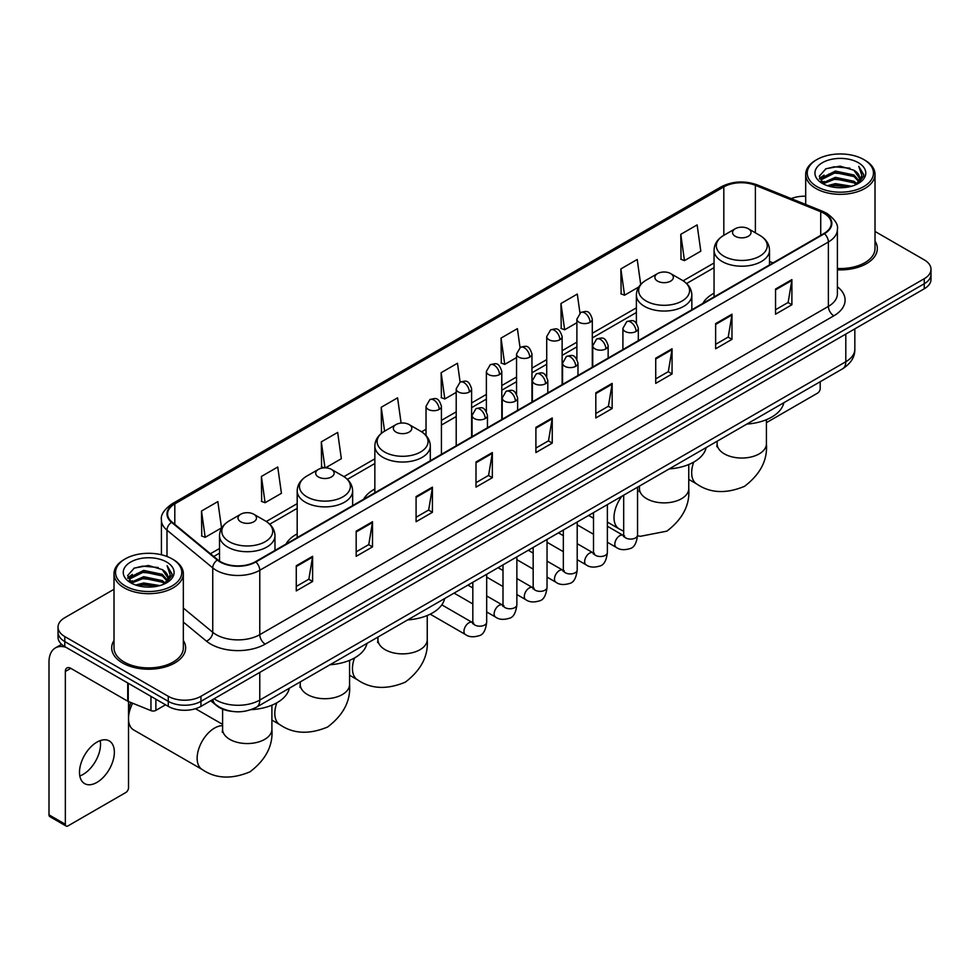 <?xml version="1.0" encoding="UTF-8"?>
<svg xmlns="http://www.w3.org/2000/svg" width="980" height="980" viewBox="0 0 980 980"><rect width="100%" height="100%" fill="white"/><g stroke="black" fill="none" stroke-linecap="round" stroke-linejoin="round"><path stroke-width="1.47" d="M297.185 533.867A40.817 23.569 0 0 0 285.976 544.084M374.85 489.02A40.817 23.569 0 0 0 363.641 499.237M714.053 293.192A40.817 23.569 0 0 0 702.844 303.408M231.513 711.296A23.104 13.34 180 0 1 216.886 705.845L210.7 700.737M114.011 589.286L64.79 617.694A23.104 13.34 0 0 0 58.028 627.127L58.028 637.196A23.104 13.34 0 0 0 64.79 646.629L168.278 706.372A23.104 13.34 0 0 0 200.949 706.372L924.238 288.794A23.104 13.34 0 0 0 931 279.349L931 274.327A23.104 13.34 0 0 1 924.238 283.759A23.104 13.34 0 0 0 931 274.327L931 269.292A23.104 13.34 0 0 0 924.238 259.859L875.018 231.452M58.028 627.127A23.104 13.34 0 0 0 64.79 636.559L168.278 696.302A23.104 13.34 0 0 0 200.949 696.302L200.949 701.337L924.238 283.759L200.949 701.337A23.104 13.34 0 0 1 168.278 701.337A23.104 13.34 0 0 0 200.949 701.337L200.949 706.372M64.79 636.559L64.79 641.594L168.278 701.337L64.79 641.594A23.104 13.34 0 0 1 58.028 632.161A23.104 13.34 0 0 0 64.79 641.594L64.79 646.629M114.011 640.455A36.971 21.34 0 0 0 111.696 647.878A36.971 21.34 0 0 0 122.525 662.97A36.971 21.34 0 0 0 162.815 667.601A36.971 21.34 0 0 0 185.637 647.878A36.971 21.34 0 0 0 183.334 640.455A36.971 21.34 0 0 1 185.637 647.878A36.971 21.34 0 0 1 162.815 667.601A36.971 21.34 0 0 1 122.525 662.97A36.971 21.34 0 0 1 111.696 647.878A36.971 21.34 0 0 1 114.011 640.455M824.021 213.321A24.647 14.235 180 0 1 831.236 223.379A24.647 14.235 180 0 1 824.021 233.448L255.413 561.724A24.647 14.235 180 0 1 217.805 559.825L172.039 522.095A24.647 14.235 180 0 1 167.58 513.937A24.647 14.235 180 0 1 174.808 503.867L723.816 186.898A24.647 14.235 180 0 1 755.384 185.306L820.726 211.729A24.647 14.235 180 0 1 824.021 213.321M824.45 213.064A25.26 14.59 0 0 0 821.081 211.435L755.727 185.012A25.26 14.59 0 0 0 723.375 186.653L174.367 503.622A25.26 14.59 0 0 0 171.537 522.303L217.291 560.033A25.26 14.59 0 0 0 255.854 561.981L824.45 233.693A25.26 14.59 0 0 0 824.45 213.064M296.266 565.754L296.266 590.903L312.608 581.471L312.608 556.322L296.266 565.754M296.266 586.444L308.847 579.18L312.534 557.154A6.162 3.553 -120 0 0 312.608 556.322M308.737 579.241L312.608 581.471M356.181 531.16L356.181 556.322L372.51 546.889L372.51 521.727L356.181 531.16M356.181 551.85L368.762 544.586L372.449 522.561A6.162 3.553 -120 0 0 372.51 521.727M368.651 544.647L372.51 546.889M416.084 496.566L416.084 521.727L432.425 512.295L432.425 487.134L416.084 496.566M416.084 517.269L428.664 510.004L432.364 487.979A6.162 3.553 -120 0 0 432.425 487.134M428.554 510.066L432.425 512.295M475.998 461.984L475.998 487.134L492.34 477.701L492.34 452.552L475.998 461.984M475.998 482.675L488.579 475.41L492.266 453.385A6.162 3.553 -120 0 0 492.34 452.552M488.469 475.471L492.34 477.701M775.548 289.039L775.548 314.2L791.889 304.756L791.889 279.606L775.548 289.039M775.548 309.729L788.128 302.465L791.816 280.439A6.162 3.553 -120 0 0 791.889 279.606M788.018 302.526L791.889 304.756M715.633 323.633L715.633 348.782L731.974 339.349L731.974 314.2L715.633 323.633M715.633 344.323L728.226 337.059L731.913 315.033A6.162 3.553 -120 0 0 731.974 314.2M728.115 337.12L731.974 339.349M655.73 358.215L655.73 383.376L672.06 373.944L672.06 348.782L655.73 358.215M655.73 378.905L668.311 371.641L671.998 349.615A6.162 3.553 -120 0 0 672.06 348.782M668.201 371.702L672.06 373.944M595.816 392.809L595.816 417.958L612.157 408.525L612.157 383.376L595.816 392.809M595.816 413.499L608.396 406.235L612.084 384.209A6.162 3.553 -120 0 0 612.157 383.376M608.286 406.296L612.157 408.525M535.901 427.39L535.901 452.552L552.242 443.119L552.242 417.958L535.901 427.39M535.901 448.08L548.494 440.816L552.181 418.791A6.162 3.553 -120 0 0 552.242 417.958M548.384 440.89L552.242 443.119M837.398 269.819A36.971 21.34 0 0 0 877.333 248.54A36.971 21.34 0 0 0 875.018 241.117A36.971 21.34 0 0 1 877.333 248.54A36.971 21.34 0 0 1 837.398 269.819M200.949 696.302L924.238 278.724A23.104 13.34 0 0 0 931 269.292M805.695 196.233A23.104 13.34 0 0 0 791.203 198.609M325.507 467.852L341.346 458.714L337.659 432.425L321.318 441.858L321.587 466.86M261.403 476.452L265.102 502.728L281.432 493.295L277.744 467.019L261.403 476.452L261.672 501.454M201.5 511.033L205.188 537.322L221.529 527.889L217.842 501.601L201.5 511.033L201.757 536.036M520.037 347.557L517.391 328.655L501.05 338.088L501.307 363.09M579.952 313.012L577.293 294.074L560.964 303.506L561.221 328.508M640.712 284.457L637.208 259.48L620.867 268.912L621.136 293.914M680.782 234.33L684.469 260.607L700.81 251.174L697.123 224.898L680.782 234.33L681.039 259.332M401.114 423.066L397.574 397.831L381.232 407.276L381.49 432.278M460.122 382.127L457.476 363.249L441.135 372.682L441.404 397.684M441.135 372.682L444.822 398.97L456.202 392.392M444.822 398.97L441.135 397.586M501.05 338.088L504.737 364.376L516.546 357.553M504.737 364.376L501.05 362.992M560.964 303.506L564.652 329.782L576.889 322.714M564.652 329.782L560.964 328.41M620.867 268.912L624.554 295.201L638.764 286.993M624.554 295.201L620.867 293.816M684.469 260.607L680.782 259.235M382.384 432.609L381.232 432.18M381.232 407.276L384.589 431.176A25.468 14.712 0 0 0 384.564 451.988A25.468 14.712 0 0 0 420.591 451.988A25.468 14.712 0 0 0 420.591 431.188L409.113 424.56A9.249 5.341 0 0 0 396.043 424.56A9.249 5.341 0 0 0 396.043 432.107A9.249 5.341 0 0 0 409.113 432.107A9.249 5.341 0 0 0 409.113 424.56L420.591 431.188C426.863 434.912 430.098 439.861 430.306 446.035A27.734 16.011 0 0 1 413.193 460.821A27.734 16.011 0 0 1 382.972 457.354A27.734 16.011 0 0 1 374.85 446.035C375.058 439.861 378.292 434.912 384.564 431.188L396.043 424.56M324.233 467.852L321.318 466.762M321.318 441.858L324.968 467.84M265.102 502.728L261.403 501.356M205.188 537.322L201.5 535.938M766.421 422.662L817.479 393.188A3.847 2.23 120 0 0 820.211 388.472L820.211 381.722M816.94 186.592A33.124 19.122 0 0 0 863.772 186.592A33.124 19.122 0 0 0 863.772 159.556L864.862 160.181A34.655 20.017 0 0 1 875.018 174.33A34.655 20.017 0 0 1 853.617 192.815A34.655 20.017 0 0 1 815.85 188.479A34.655 20.017 0 0 1 805.695 174.33A34.655 20.017 0 0 1 815.85 160.181L816.94 159.556A33.124 19.122 0 0 0 816.94 186.592M837.398 268.471A34.655 20.017 0 0 0 875.018 248.54L875.018 174.33M827.377 185.686L835.377 183.64L851.583 186.237M829.668 186.384L835.377 185.22L849.207 186.825M822.428 183.101L835.377 177.356L853.972 181.275L856.961 183.762M823.2 183.775L835.377 178.924L853.972 182.856L856.14 184.51M821.326 182.047L821.755 177.882L835.377 171.059L853.972 174.991L859.068 180.761M821.167 181.288L821.755 179.45L835.377 172.639L853.972 176.559L858.701 181.521M855.944 184.669A19.257 11.123 0 0 0 859.619 178.139A19.257 11.123 0 0 0 853.972 170.275L859.607 178.519M858.333 162.692A25.419 14.676 0 0 0 822.441 162.668A25.419 14.676 0 0 0 822.269 183.382A25.419 14.676 0 0 0 822.379 183.444A25.419 14.676 0 0 0 858.443 183.382A25.419 14.676 0 0 0 858.333 162.692M853.972 170.275L840.142 166.147L825.92 168.756L819.329 176.204L823.702 184.142M857.512 183.897L863.662 176.106L863.784 174.71L858.786 166.355L861.935 175.714L856.14 184.571M864.862 160.181L863.772 159.556A33.124 19.122 0 0 0 816.94 159.556M858.786 166.355L863.772 175.028M825.589 168.928L834.298 166.772L849.893 168.168M819.586 179.046L822.428 176.817M828.676 174.146L834.298 173.068L849.342 174.293M828.676 180.443L834.298 179.352L849.342 180.589M829.827 186.433L834.298 185.637L849.195 186.837M819.415 178.421L824.082 175.114M821.902 182.648L824.082 181.398M735.245 236.278A9.249 5.341 0 0 0 748.316 236.278A9.249 5.341 0 0 0 748.316 228.732L759.794 235.359A25.468 14.712 0 0 1 759.794 256.148A25.468 14.712 0 0 1 723.767 256.148A25.468 14.712 0 0 1 723.767 235.359C717.495 239.083 714.261 244.032 714.053 250.194A27.734 16.011 0 0 0 722.174 261.525A27.734 16.011 0 0 0 752.395 264.992A27.734 16.011 0 0 0 769.508 250.194C769.3 244.032 766.066 239.083 759.794 235.359L748.316 228.732A9.249 5.341 0 0 0 735.245 228.732A9.249 5.341 0 0 0 735.245 236.278M746.87 424.071A42.361 24.463 0 0 0 783.829 402.731M657.58 281.113A9.249 5.341 0 0 0 670.651 281.113A9.249 5.341 0 0 0 670.651 273.567L682.129 280.194A25.468 14.712 0 0 1 682.129 300.995A25.468 14.712 0 0 1 646.102 300.995A25.468 14.712 0 0 1 646.102 280.194C639.83 283.918 636.596 288.867 636.388 295.041A27.734 16.011 0 0 0 644.509 306.36A27.734 16.011 0 0 0 674.73 309.827A27.734 16.011 0 0 0 691.843 295.041C691.635 288.867 688.401 283.918 682.129 280.194L670.651 273.567A9.249 5.341 0 0 0 657.58 273.567A9.249 5.341 0 0 0 657.58 281.113M669.205 468.906A42.361 24.463 0 0 0 706.164 447.566M407.668 619.899A42.361 24.463 0 0 0 444.638 598.56M318.377 476.954A9.249 5.341 0 0 0 331.448 476.954A9.249 5.341 0 0 0 331.448 469.408L342.927 476.023A25.468 14.712 0 0 1 342.927 496.823A25.468 14.712 0 0 1 306.899 496.823A25.468 14.712 0 0 1 306.899 476.023C300.627 479.759 297.393 484.708 297.185 490.87A27.734 16.011 0 0 0 305.307 502.189A27.734 16.011 0 0 0 335.527 505.668A27.734 16.011 0 0 0 352.641 490.87C352.433 484.708 349.199 479.759 342.927 476.023L331.448 469.408A9.249 5.341 0 0 0 318.377 469.408A9.249 5.341 0 0 0 318.377 476.954M330.003 664.746A42.361 24.463 0 0 0 366.973 643.407M128.515 712.35A16.942 9.788 -60 0 1 130.965 702.55M132.655 703.236A24.647 14.235 120 0 0 128.515 718.634A24.647 14.235 120 0 0 133.623 729.916L202.248 769.533A24.647 14.235 -60 0 1 198.462 749.786A24.647 14.235 -60 0 1 214.571 728.067A24.647 14.235 -60 0 1 222.595 725.69M240.713 521.789A9.249 5.341 0 0 0 253.783 521.789A9.249 5.341 0 0 0 253.783 514.243L265.262 520.87A25.468 14.712 0 0 1 265.262 541.671A25.468 14.712 0 0 1 229.234 541.671A25.468 14.712 0 0 1 229.234 520.87C222.962 524.594 219.728 529.543 219.52 535.717A27.734 16.011 0 0 0 227.642 547.036A27.734 16.011 0 0 0 257.863 550.503A27.734 16.011 0 0 0 274.976 535.717C274.768 529.543 271.534 524.594 265.262 520.87L253.783 514.243A9.249 5.341 0 0 0 240.713 514.243A9.249 5.341 0 0 0 240.713 521.789M251.015 709.667A42.361 24.463 0 0 0 289.308 688.242M100.217 740.611A24.647 14.235 -60 0 1 83.104 774.42A24.647 14.235 -60 0 1 79.809 775.964M96.922 782.408A24.647 14.235 120 0 0 113.031 760.688A24.647 14.235 120 0 0 109.258 740.929A24.647 14.235 120 0 0 96.922 742.154A24.647 14.235 120 0 0 80.826 763.873A24.647 14.235 120 0 0 84.599 783.62A24.647 14.235 120 0 0 96.922 782.408M155.881 699.218L155.881 710.378L165.547 704.792M65.942 647.29A30.809 17.787 -120 0 0 55.382 647.927A30.809 17.787 -120 0 0 49 662.027L49 814.858L65.342 824.29L65.342 671.471A7.705 4.447 60 0 1 66.934 667.944A7.705 4.447 60 0 1 70.781 668.323L127.731 701.202L127.731 682.962M65.342 824.29A3.847 2.23 120 0 0 66.138 826.054L49.796 816.622A3.847 2.23 -60 0 1 49 814.858M66.138 826.054A3.847 2.23 120 0 0 68.061 825.858L125.795 792.526A3.847 2.23 120 0 0 128.515 787.81L128.515 701.558M155.881 710.378A3.847 2.23 180 0 1 150.957 710.623L128.245 701.447A3.847 2.23 180 0 1 127.731 701.202M125.244 585.93A33.124 19.122 0 0 0 172.088 585.93A33.124 19.122 0 0 0 172.088 558.894L173.178 559.519A34.655 20.017 0 0 1 183.334 573.668A34.655 20.017 0 0 1 161.933 592.165A34.655 20.017 0 0 1 124.166 587.816A34.655 20.017 0 0 1 114.011 573.668A34.655 20.017 0 0 1 124.154 559.519L125.244 558.894A33.124 19.122 0 0 0 125.244 585.93M114.011 573.668L114.011 647.878A34.655 20.017 0 0 0 124.166 662.027A34.655 20.017 0 0 0 161.933 666.376A34.655 20.017 0 0 0 183.334 647.878L183.334 573.668M135.693 585.036L143.68 582.99L159.887 585.587M137.984 585.734L143.68 584.558L157.523 586.175M130.732 582.438L143.68 576.693L162.288 580.626L165.277 583.1M131.504 583.125L143.68 578.274L162.288 582.194L164.444 583.847M129.642 581.397L130.071 577.22L143.68 570.409L162.288 574.329L167.372 580.111M129.47 580.626L130.071 578.788L143.68 571.977L162.288 575.909L167.017 580.858M164.248 584.007A19.257 11.123 0 0 0 167.923 577.477A19.257 11.123 0 0 0 162.288 569.613L167.911 577.857M166.637 562.042A25.419 14.676 0 0 0 130.757 562.005A25.419 14.676 0 0 0 130.585 582.733A25.419 14.676 0 0 0 130.695 582.794A25.419 14.676 0 0 0 166.747 582.733A25.419 14.676 0 0 0 166.637 562.042M162.288 569.613L148.446 565.485L134.236 568.106L127.645 575.554L132.006 583.492M165.828 583.235L171.966 575.444L172.088 574.047L167.09 565.705L170.238 575.052L164.456 583.921M173.178 559.519L172.088 558.894A33.124 19.122 0 0 0 125.244 558.894M167.09 565.705L172.088 574.366M133.905 568.265L142.602 566.121L158.209 567.518M127.89 578.384L130.732 576.154M136.992 573.496L142.602 572.406L157.645 573.643M136.992 579.78L142.602 578.69L157.645 579.927M138.143 585.771L142.602 584.987L157.498 586.175M127.731 577.771L132.386 574.452M130.205 581.998L132.386 580.736M214.13 698.764A30.809 17.787 0 0 0 216.2 700.075A30.809 17.787 0 0 0 259.774 700.075L845.801 361.743A30.809 17.787 0 0 0 854.83 349.162C855.05 356.806 850.983 363.347 842.616 368.786L256.589 707.131A15.411 8.893 60 0 0 259.774 700.075L259.774 672.415M845.801 334.07L845.801 361.743A15.411 8.893 60 0 1 842.616 368.786M212.881 699.475A15.411 10.302 129.5 0 0 215.576 704.485L210.896 700.627M924.238 288.794L924.238 278.724M168.278 706.372L168.278 696.302M837.398 286.773A38.514 22.234 180 0 1 833.821 315.829L265.225 644.105A7.705 4.447 60 0 1 259.774 634.673L828.382 306.397A30.809 17.787 0 0 0 837.398 293.816L837.398 229.418A30.809 17.787 180 0 1 828.382 241.999A7.705 4.447 -120 0 0 824.45 233.693M265.225 644.105A38.514 22.234 180 0 1 210.761 644.105A38.514 22.234 180 0 1 206.437 641.141L183.334 622.08M217.291 560.033A7.705 5.157 129.5 0 0 212.746 567.898L212.746 632.296A30.809 17.787 0 0 0 216.2 634.673A30.809 17.787 0 0 0 259.774 634.673L259.774 570.274A30.809 17.787 180 0 1 212.746 567.898L166.992 530.168A30.809 17.787 180 0 1 161.418 519.976L161.418 554.766M837.398 229.418C838.427 224.604 834.887 219.238 826.777 213.321L822.735 211.349A7.705 3.602 112 0 0 821.081 211.435M822.735 211.349L757.381 184.938C744.629 180.418 732.513 181.067 721.047 186.898A7.705 4.447 60 0 1 723.375 186.653M174.367 503.622A7.705 4.447 -120 0 0 172.039 503.867C164.04 509.612 160.512 514.978 161.418 519.976M171.537 522.303A7.705 5.157 129.5 0 0 166.992 530.168L166.992 556.481M757.381 184.938A7.705 3.602 112 0 0 755.727 185.012M255.854 561.981A7.705 4.447 60 0 1 259.774 570.274L828.382 241.999L828.382 306.397A7.705 4.447 60 0 0 833.821 315.829M183.334 608.041L212.746 632.296A7.705 5.157 -50.5 0 1 206.437 641.141M174.808 503.867L174.808 524.374M820.726 211.729L820.726 235.347M755.384 185.306L755.384 232.811M773.036 262.885L769.508 261.452M723.816 186.898L723.816 235.323M714.053 262.971L683.146 280.819M636.388 307.818L592.3 333.274M576.889 342.167L562.128 350.693M546.718 359.587L531.956 368.113M516.546 377.006L501.785 385.532M486.374 394.426L471.613 402.952M456.202 411.845L441.429 420.371M426.031 429.265L421.608 431.813M374.85 458.812L343.943 476.648M297.185 503.647L266.278 521.495M219.52 548.494L210.418 553.737M535.901 428.187L552.181 418.791M595.816 393.605L612.084 384.209M655.73 359.011L671.998 349.615M715.633 324.429L731.913 315.033M775.548 289.835L791.816 280.439M475.998 462.781L492.266 453.385M416.084 497.375L432.364 487.979M356.181 531.956L372.449 522.561M296.266 566.55L312.534 557.154M766.421 419.685L766.421 443.805A24.647 14.235 180 0 1 759.206 453.875A24.647 14.235 180 0 1 724.355 453.875A24.647 14.235 180 0 1 717.127 443.805L716.809 446.721M766.421 443.805C767.695 460.024 760.407 474.185 744.531 486.313C726.107 493.994 710.182 493.234 696.78 484.022A24.647 14.235 -60 0 1 693.705 462.131M688.756 464.52L688.756 488.653A24.647 14.235 180 0 1 681.541 498.71A24.647 14.235 180 0 1 646.69 498.71A24.647 14.235 180 0 1 639.462 488.653L639.144 491.556M623.684 531.27L619.115 528.857A24.647 14.235 -60 0 1 621.847 496.248M427.231 615.514L427.231 639.646A24.647 14.235 180 0 1 420.004 649.703A24.647 14.235 180 0 1 385.152 649.703A24.647 14.235 180 0 1 377.937 639.646L377.606 642.549M427.231 639.646C428.505 655.853 421.204 670.026 405.328 682.141C386.904 689.834 370.979 689.062 357.577 679.863A24.647 14.235 -60 0 1 354.503 657.96M349.566 660.348L349.566 684.481A24.647 14.235 180 0 1 342.339 694.551A24.647 14.235 180 0 1 307.487 694.551A24.647 14.235 180 0 1 300.26 684.481L299.941 687.397M349.566 684.481C350.84 700.7 343.539 714.861 327.663 726.989C309.239 734.669 293.314 733.91 279.913 724.698A24.647 14.235 -60 0 1 276.838 702.807M271.901 705.196L271.901 729.328A24.647 14.235 180 0 1 264.674 739.386A24.647 14.235 180 0 1 229.822 739.386A24.647 14.235 180 0 1 222.595 729.328L222.276 732.232M636.069 331.461A7.705 4.447 0 0 0 638.323 328.312C635.199 318.427 632.161 320.399 626.771 321.636A7.705 4.447 60 0 1 630.618 322.028A7.705 4.447 -120 0 1 636.069 331.461A7.705 4.447 0 0 1 625.167 331.461A7.705 4.447 0 0 1 622.913 328.312L626.771 321.636M607.38 542.259L616.261 547.391A6.934 4.006 -60 0 1 615.195 541.83A6.934 4.006 -60 0 1 619.727 535.717A6.934 4.006 -60 0 1 620.034 535.558A6.934 4.006 -60 0 1 623.194 535.374L607.38 526.248M624.089 536.072L623.464 536.587L623.684 535.092A6.934 4.006 -0 0 0 625.718 537.922A6.934 4.006 -0 0 0 635.199 538.094A6.934 4.006 -0 0 0 637.551 535.092C636.596 543.141 634.109 547.636 630.067 548.58C624.285 550.344 619.679 549.939 616.261 547.391M605.897 348.88A7.705 4.447 0 0 0 608.151 345.732C605.028 335.858 601.99 337.818 596.6 339.068A7.705 4.447 60 0 1 600.446 339.448A7.705 4.447 -120 0 1 605.897 348.88A7.705 4.447 0 0 1 594.995 348.88A7.705 4.447 0 0 1 592.741 345.732L596.6 339.068M577.208 559.678L586.089 564.811A6.934 4.006 -60 0 1 585.023 559.249A6.934 4.006 -60 0 1 589.556 553.137A6.934 4.006 -60 0 1 589.862 552.977A6.934 4.006 -60 0 1 593.023 552.793L577.208 543.667M593.904 553.492L593.292 554.006L593.513 552.512A6.934 4.006 -0 0 0 595.546 555.341A6.934 4.006 -0 0 0 605.028 555.513A6.934 4.006 -0 0 0 607.38 552.512C606.424 560.56 603.937 565.056 599.895 565.999C594.101 567.763 589.507 567.371 586.089 564.811M575.713 366.3A7.705 4.447 0 0 0 577.98 363.151C574.844 353.278 571.806 355.238 566.416 356.487A7.705 4.447 60 0 1 570.274 356.867A7.705 4.447 -120 0 1 575.713 366.3A7.705 4.447 0 0 1 564.823 366.3A7.705 4.447 0 0 1 562.569 363.151L566.416 356.487M547.036 577.098L555.917 582.23A6.934 4.006 -60 0 1 554.851 576.669A6.934 4.006 -60 0 1 559.384 570.568A6.934 4.006 -60 0 1 559.69 570.397A6.934 4.006 -60 0 1 562.851 570.225L547.036 561.087M563.733 570.923L563.12 571.426L563.341 569.931A6.934 4.006 -0 0 0 565.374 572.761A6.934 4.006 -0 0 0 574.856 572.933A6.934 4.006 -0 0 0 577.208 569.931C576.252 577.98 573.766 582.475 569.723 583.418C563.929 585.183 559.323 584.791 555.917 582.23M545.542 383.719A7.705 4.447 0 0 0 547.808 380.571C544.672 370.697 541.634 372.657 536.244 373.907A7.705 4.447 60 0 1 540.102 374.287A7.705 4.447 -120 0 1 545.542 383.719A7.705 4.447 0 0 1 534.651 383.719A7.705 4.447 0 0 1 532.397 380.571L536.244 373.907M516.864 594.517L525.745 599.65A6.934 4.006 -60 0 1 524.68 594.088A6.934 4.006 -60 0 1 529.212 587.988A6.934 4.006 -60 0 1 529.519 587.816A6.934 4.006 -60 0 1 532.667 587.645L516.864 578.506M533.561 588.343L532.949 588.845L533.169 587.351A6.934 4.006 -0 0 0 535.202 590.181A6.934 4.006 -0 0 0 544.684 590.352A6.934 4.006 -0 0 0 547.036 587.351C546.081 595.399 543.594 599.895 539.551 600.838C533.757 602.602 529.151 602.21 525.745 599.65M515.37 401.139A7.705 4.447 0 0 0 517.624 397.99C514.5 388.117 511.462 390.077 506.072 391.326A7.705 4.447 60 0 1 509.931 391.706A7.705 4.447 -120 0 1 515.37 401.139A7.705 4.447 0 0 1 504.48 401.139A7.705 4.447 0 0 1 502.226 397.99L506.072 391.326M486.68 611.937L495.574 617.069A6.934 4.006 -60 0 1 494.508 611.508A6.934 4.006 -60 0 1 499.028 605.407A6.934 4.006 -60 0 1 499.347 605.236A6.934 4.006 -60 0 1 502.495 605.064L486.68 595.926M503.389 605.763L502.777 606.277L502.997 604.77A6.934 4.006 -0 0 0 505.031 607.6A6.934 4.006 -0 0 0 514.512 607.772A6.934 4.006 -0 0 0 516.864 604.77C515.909 612.819 513.41 617.314 509.38 618.258C503.585 620.022 498.979 619.63 495.574 617.069M485.198 418.558A7.705 4.447 0 0 0 487.452 415.41C484.328 405.536 481.29 407.496 475.9 408.746A7.705 4.447 60 0 1 479.759 409.126A7.705 4.447 -120 0 1 485.198 418.558A7.705 4.447 0 0 1 474.308 418.558A7.705 4.447 0 0 1 472.054 415.41L475.9 408.746M430.196 614.166L465.39 634.489A6.934 4.006 -60 0 1 464.336 628.927A6.934 4.006 -60 0 1 468.857 622.827A6.934 4.006 -60 0 1 469.163 622.655A6.934 4.006 -60 0 1 472.323 622.484L441.809 604.856M473.218 623.182L472.605 623.697L472.826 622.19A6.934 4.006 -0 0 0 474.847 625.02A6.934 4.006 -0 0 0 484.341 625.191A6.934 4.006 -0 0 0 486.68 622.19C485.737 630.238 483.238 634.746 479.208 635.677C473.413 637.441 468.808 637.049 465.39 634.489M590.046 322.31A7.705 4.447 0 0 0 592.3 319.162C589.176 309.288 586.138 311.248 580.748 312.498A7.705 4.447 60 0 1 584.595 312.877A7.705 4.447 -120 0 1 590.046 322.31A7.705 4.447 0 0 1 579.155 322.31A7.705 4.447 0 0 1 576.889 319.162L580.748 312.498M559.874 339.729A7.705 4.447 0 0 0 562.128 336.581C559.004 326.707 555.966 328.668 550.576 329.917A7.705 4.447 60 0 1 554.423 330.297A7.705 4.447 -120 0 1 559.874 339.729A7.705 4.447 0 0 1 548.971 339.729A7.705 4.447 0 0 1 546.718 336.581L550.576 329.917M529.702 357.149A7.705 4.447 0 0 0 531.956 354.001C528.832 344.127 525.795 346.087 520.404 347.337A7.705 4.447 60 0 1 524.251 347.716A7.705 4.447 -120 0 1 529.702 357.149A7.705 4.447 0 0 1 518.8 357.149A7.705 4.447 0 0 1 516.546 354.001L520.404 347.337M499.518 374.568A7.705 4.447 0 0 0 501.785 371.42C498.649 361.547 495.611 363.507 490.221 364.756A7.705 4.447 60 0 1 494.079 365.136A7.705 4.447 -120 0 1 499.518 374.568A7.705 4.447 0 0 1 488.628 374.568A7.705 4.447 0 0 1 486.374 371.42L490.221 364.756M469.346 391.988A7.705 4.447 0 0 0 471.613 388.84C468.477 378.966 465.439 380.926 460.049 382.176A7.705 4.447 60 0 1 463.908 382.555A7.705 4.447 -120 0 1 469.346 391.988A7.705 4.447 0 0 1 458.456 391.988A7.705 4.447 0 0 1 456.202 388.84L460.049 382.176M439.175 409.407A7.705 4.447 0 0 0 441.429 406.259C438.305 396.386 435.267 398.346 429.877 399.595A7.705 4.447 60 0 1 433.736 399.975A7.705 4.447 -120 0 1 439.175 409.407A7.705 4.447 0 0 1 428.285 409.407A7.705 4.447 0 0 1 426.031 406.259L429.877 399.595M65.342 671.471L70.781 668.323M128.245 683.256L128.245 701.447M150.957 710.623L150.957 696.364M256.589 707.131C244.192 713.367 231.795 713.367 219.398 707.131L215.576 704.485M854.83 349.162L854.83 328.863M721.047 186.898L172.039 503.867M714.053 267.663L686.6 283.514M636.388 312.51L592.3 337.953M576.889 346.846L562.128 355.373M546.718 364.266L531.956 372.792M516.546 381.685L501.785 390.212M486.374 399.117L471.613 407.643M456.202 416.537L441.429 425.063M426.031 433.956L425.063 434.507M374.85 463.503L347.398 479.355M297.185 508.338L269.733 524.19M219.52 553.173L213.763 556.505M821.105 181.778L821.105 180.504M805.695 204.465L805.695 174.33M696.78 484.022L688.756 479.392M769.508 264.918L769.508 250.194M714.053 296.94L714.053 250.194M735.245 228.732L723.767 235.359M717.127 441.233L717.127 443.805M688.756 488.653C690.03 504.859 682.742 519.033 666.865 531.148L640.467 536.28L637.539 535.827M619.115 528.857L607.38 522.083M593.513 514.084L592.239 513.349M691.843 309.754L691.843 295.041M636.388 323.204L636.388 295.041M657.58 273.567L646.102 280.194M639.462 486.08L639.462 488.653M357.577 679.863L349.566 675.232M430.306 460.747L430.306 446.035M374.85 492.769L374.85 446.035M377.937 637.073L377.937 639.646M279.913 724.698L271.901 720.067M352.641 505.594L352.641 490.87M297.185 537.604L297.185 490.87M318.377 469.408L306.899 476.023M300.26 681.909L300.26 684.481M271.901 729.328C273.163 745.535 265.874 759.708 249.998 771.823C231.574 779.504 215.649 778.745 202.248 769.533M274.976 550.429L274.976 535.717M219.52 561.087L219.52 535.717M240.713 514.243L229.234 520.87M222.595 724.367L195.473 708.712M222.595 709.128L222.595 729.328M624.603 535.938L623.194 535.374M637.551 487.183L637.551 535.092M638.323 340.66L638.323 328.312M593.513 534.259L577.208 524.839M623.684 495.194L623.684 535.092M622.913 349.554L622.913 328.312M593.513 518.249L588.637 515.431M594.431 553.357L593.023 552.793M607.38 504.602L607.38 552.512M608.151 358.08L608.151 345.732M563.341 551.679L547.036 542.259M593.513 512.614L593.513 552.512M592.741 366.973L592.741 345.732M563.341 535.668L558.465 532.851M564.247 570.777L562.851 570.225M577.208 522.022L577.208 569.931M577.98 375.499L577.98 363.151M533.169 569.098L516.864 559.678M563.341 530.033L563.341 569.931M562.569 384.393L562.569 363.151M533.169 553.088L528.281 550.27M534.076 588.196L532.667 587.645M547.036 539.441L547.036 587.351M547.808 392.919L547.808 380.571M502.997 586.518L486.68 577.098M533.169 547.452L533.169 587.351M532.397 401.812L532.397 380.571M502.997 570.507L498.11 567.69M503.904 605.615L502.495 605.064M516.864 556.861L516.864 604.77M517.624 410.338L517.624 397.99M472.826 603.937L454.071 593.108M502.997 564.872L502.997 604.77M502.226 419.232L502.226 397.99M472.826 587.927L467.938 585.109M473.732 623.035L472.323 622.484M486.68 574.28L486.68 622.19M487.452 427.758L487.452 415.41M472.826 582.292L472.826 622.19M472.054 436.651L472.054 415.41M592.3 367.231L592.3 319.162M576.889 359.219L576.889 319.162M562.128 384.65L562.128 336.581M546.718 376.639L546.718 336.581M531.956 402.07L531.956 354.001M516.546 394.058L516.546 354.001M501.785 419.489L501.785 371.42M486.374 411.478L486.374 371.42M471.613 436.909L471.613 388.84M456.202 445.802L456.202 388.84M441.429 454.328L441.429 406.259M426.031 435.5L426.031 406.259M55.382 647.927L61.617 644.326M129.409 581.128L129.409 579.841"/></g></svg>
